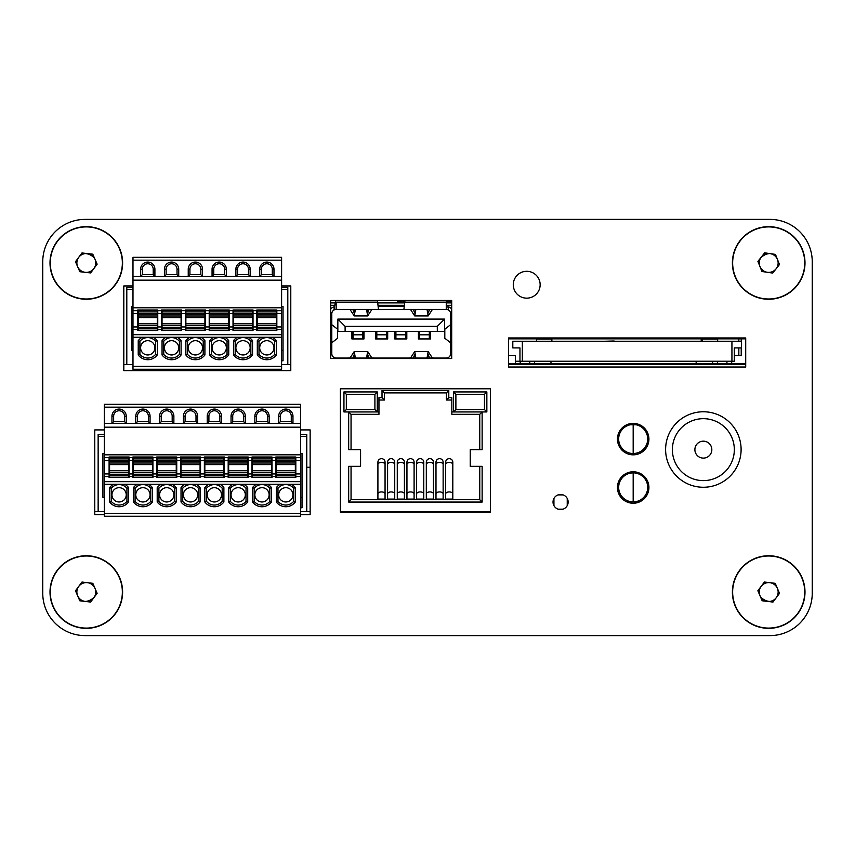<?xml version="1.0" encoding="UTF-8"?>
<svg xmlns="http://www.w3.org/2000/svg" width="855" height="855" viewBox="0 0 855 855"><rect width="100%" height="100%" fill="white"/><g stroke="black" fill="none" stroke-linecap="round" stroke-linejoin="round"><path stroke-width="1.28" d="M94.777 511.589L104.331 511.589M300.586 511.589L310.141 511.589M452.53 463.624A3.57 3.57 0 0 0 452.808 462.234A3.57 3.57 0 0 1 452.53 463.624A3.57 3.57 0 0 0 449.238 458.654A3.57 3.57 0 0 0 445.947 463.624A3.57 3.57 0 0 1 445.669 462.234A3.57 3.57 0 0 0 445.947 463.624M351.052 466.338L351.052 499.683L479.751 499.683L482.135 502.067L482.135 466.338L470.229 466.338L470.229 449.666L482.135 449.666L482.135 411.939L479.751 414.322L479.751 449.666M343.945 411.939L346.328 409.556L374.907 409.556L377.29 411.939L343.945 411.939L343.945 391.932L377.29 391.932L377.29 411.939L378.957 411.939L378.957 397.65L382.014 397.65L382.014 390.5L448.79 390.5L446.406 392.883L384.387 392.883L384.387 400.033L378.957 400.033M378.957 411.939L378.957 414.322L351.052 414.322L351.052 449.666M482.135 502.067L348.669 502.067L348.669 466.338L360.575 466.338L360.575 449.666L348.669 449.666L348.669 411.939L351.052 414.322M486.848 411.939L484.475 409.556L455.886 409.556L453.513 411.939L486.848 411.939L486.848 391.932L453.513 391.932L453.513 411.939L451.846 411.939L451.846 397.65L448.79 397.65L448.79 390.5M340.386 511.589L490.417 511.589M374.907 409.556L374.907 394.315L377.29 391.932M343.945 391.932L346.328 394.315L346.328 409.556M384.387 392.883L382.014 390.5M384.387 400.033L382.014 397.65M351.052 499.683L348.669 502.067M479.751 466.338L479.751 499.683M446.406 392.883L446.406 400.033L451.846 400.033M451.846 411.939L451.846 414.322L479.751 414.322M455.886 409.556L455.886 394.315L453.513 391.932M486.848 391.932L484.475 394.315L484.475 409.556M446.406 400.033L448.79 397.65M384.771 463.624A3.57 3.57 0 0 0 385.06 462.234A3.57 3.57 0 0 1 384.771 463.624A3.57 3.57 0 0 0 381.49 458.654A3.57 3.57 0 0 0 378.199 463.624A3.57 3.57 0 0 1 377.91 462.234A3.57 3.57 0 0 0 378.199 463.624M381.49 458.654A3.57 3.57 0 0 0 377.91 462.234A3.57 3.57 0 0 1 381.49 458.654A3.57 3.57 0 0 1 385.06 462.234A3.57 3.57 0 0 0 381.49 458.654M404.137 463.624A3.57 3.57 0 0 0 404.415 462.234A3.57 3.57 0 0 1 404.137 463.624A3.57 3.57 0 0 0 400.845 458.654A3.57 3.57 0 0 0 397.554 463.624A3.57 3.57 0 0 1 397.276 462.234A3.57 3.57 0 0 0 397.554 463.624M400.845 458.654A3.57 3.57 0 0 0 397.276 462.234A3.57 3.57 0 0 1 400.845 458.654A3.57 3.57 0 0 1 404.415 462.234A3.57 3.57 0 0 0 400.845 458.654M423.492 463.624A3.57 3.57 0 0 0 423.77 462.234A3.57 3.57 0 0 1 423.492 463.624A3.57 3.57 0 0 0 420.2 458.654A3.57 3.57 0 0 0 416.919 463.624A3.57 3.57 0 0 1 416.631 462.234A3.57 3.57 0 0 0 416.919 463.624M420.2 458.654A3.57 3.57 0 0 0 416.631 462.234A3.57 3.57 0 0 1 420.2 458.654A3.57 3.57 0 0 1 423.77 462.234A3.57 3.57 0 0 0 420.2 458.654M442.847 463.624A3.57 3.57 0 0 0 443.136 462.234A3.57 3.57 0 0 1 442.847 463.624A3.57 3.57 0 0 0 439.566 458.654A3.57 3.57 0 0 0 436.274 463.624A3.57 3.57 0 0 1 435.986 462.234A3.57 3.57 0 0 0 436.274 463.624M439.566 458.654A3.57 3.57 0 0 0 435.986 462.234A3.57 3.57 0 0 1 439.566 458.654A3.57 3.57 0 0 1 443.136 462.234A3.57 3.57 0 0 0 439.566 458.654M394.454 463.624A3.57 3.57 0 0 0 394.732 462.234A3.57 3.57 0 0 1 394.454 463.624A3.57 3.57 0 0 0 391.163 458.654A3.57 3.57 0 0 0 387.881 463.624A3.57 3.57 0 0 1 387.593 462.234A3.57 3.57 0 0 0 387.881 463.624M391.163 458.654A3.57 3.57 0 0 0 387.593 462.234A3.57 3.57 0 0 1 391.163 458.654A3.57 3.57 0 0 1 394.732 462.234A3.57 3.57 0 0 0 391.163 458.654M413.809 463.624A3.57 3.57 0 0 0 414.098 462.234A3.57 3.57 0 0 1 413.809 463.624A3.57 3.57 0 0 0 410.528 458.654A3.57 3.57 0 0 0 407.237 463.624A3.57 3.57 0 0 1 406.948 462.234A3.57 3.57 0 0 0 407.237 463.624M410.528 458.654A3.57 3.57 0 0 0 406.948 462.234A3.57 3.57 0 0 1 410.528 458.654A3.57 3.57 0 0 1 414.098 462.234A3.57 3.57 0 0 0 410.528 458.654M433.175 463.624A3.57 3.57 0 0 0 433.453 462.234A3.57 3.57 0 0 1 433.175 463.624A3.57 3.57 0 0 0 429.883 458.654A3.57 3.57 0 0 0 426.592 463.624A3.57 3.57 0 0 1 426.314 462.234A3.57 3.57 0 0 0 426.592 463.624M429.883 458.654A3.57 3.57 0 0 0 426.314 462.234A3.57 3.57 0 0 1 429.883 458.654A3.57 3.57 0 0 1 433.453 462.234A3.57 3.57 0 0 0 429.883 458.654M449.238 458.654A3.57 3.57 0 0 0 445.669 462.234A3.57 3.57 0 0 1 449.238 458.654A3.57 3.57 0 0 1 452.808 462.234A3.57 3.57 0 0 0 449.238 458.654M694.891 449.645A8.465 8.465 0 0 1 703.355 441.169A8.465 8.465 0 0 1 711.83 449.645A8.465 8.465 0 0 1 703.355 458.109A8.465 8.465 0 0 1 694.891 449.645M672.383 449.645A30.972 30.972 0 0 0 703.355 480.617A30.972 30.972 0 0 0 734.327 449.645A30.972 30.972 0 0 0 703.355 418.672A30.972 30.972 0 0 0 672.383 449.645M553.933 498.444L553.933 505.626M558.091 509.174L563.082 509.174M567.239 498.444L567.239 505.626M558.091 494.895L563.082 494.895M104.331 434.426L98.143 434.426L98.143 511.589M300.586 434.426L306.774 434.426L306.774 511.589M300.586 507.774L302.018 507.774L302.018 453.471L300.586 453.471M104.331 453.471L102.899 453.471L102.899 497.3L104.331 497.3M98.143 436.328L104.331 436.328M300.586 436.328L306.774 436.328M302.018 497.3L300.586 497.3M618.667 433.068L618.667 438.989A14.514 14.514 0 0 0 633.181 453.513A14.514 14.514 0 0 0 647.705 438.989A14.514 14.514 0 0 0 633.181 424.475A14.514 14.514 0 0 0 618.667 438.989L618.667 445.166M630.99 473.039L633.181 472.868A14.514 14.514 0 0 0 618.667 487.393A14.514 14.514 0 0 0 633.181 501.906L630.99 501.746M630.349 424.753L636.013 424.753M647.705 487.361L647.705 487.414A14.514 14.514 0 0 0 633.181 472.868L627.431 472.868L638.931 472.868L633.181 472.868L633.181 501.906L639.519 501.906M618.667 481.461L618.667 490.407L618.667 481.461M618.667 493.559L618.667 490.407M647.705 445.166L647.705 433.068M633.181 453.513L633.181 424.475L638.931 424.475L633.149 424.475M633.181 424.475L627.431 424.475M618.667 484.967L617.663 484.967M647.705 493.559L647.705 481.461M626.854 501.906L633.181 501.906A14.514 14.514 0 0 0 647.705 487.393M306.774 467.29L310.141 467.29M745.71 364.583L508.565 364.583M290.786 364.583L287.804 364.583L287.804 287.419L281.605 287.419M132.985 287.419L126.797 287.419L126.797 364.583L123.815 364.583M377.429 300.458L378.498 309.414L336.154 309.414L336.154 302.157A11.617 11.617 0 0 0 335.416 302.178L333.845 310.076A4.361 4.361 0 0 0 331.793 313.764L331.793 316.788L330.703 316.949L331.793 316.788L331.793 353.692A4.361 4.361 0 0 0 336.154 358.053L446.257 358.053A4.361 4.361 0 0 0 448.565 357.39L448.469 357.882M351.886 331.43L351.886 338.933L363.984 338.933L363.984 331.43M418.426 331.43L418.426 338.933L430.525 338.933L430.525 331.43M394.711 331.43L394.711 338.933L406.809 338.933L406.809 331.43M375.591 331.43L375.591 338.933L387.689 338.933L387.689 331.43M403.902 309.414L404.778 302.157L404.255 306.507L378.145 306.507L378.498 309.414L446.257 309.414A4.361 4.361 0 0 1 448.565 310.076L447.892 306.699A7.257 7.257 0 0 1 451.697 308.965M446.641 300.458L446.983 302.178A11.617 11.617 0 0 0 446.257 302.157L446.257 309.414A4.361 4.361 0 0 1 450.606 313.764L450.606 353.692A4.361 4.361 0 0 1 448.565 357.39L448.33 358.534M446.983 302.178A11.617 11.617 0 0 0 446.257 302.157L404.778 302.157L404.981 300.458M451.697 305.299L447.614 305.299M404.404 305.299L378.006 305.299M334.797 305.299L330.703 305.299M330.703 302.884L335.278 302.884M377.718 302.884L404.693 302.884M447.122 302.884L451.697 302.884M330.703 308.965A7.257 7.257 0 0 1 334.519 306.699M451.697 358.534L451.697 300.458L330.703 300.458L330.703 358.534A7.257 7.257 0 0 0 330.746 358.534L451.697 358.534A7.257 7.257 0 0 1 451.664 358.534M427.03 309.414L428.173 315.944L432.416 309.414M433.41 309.414L434.703 309.414M408.198 309.414L409.492 309.414M410.486 309.414L414.728 315.944L415.872 309.414M413.328 309.414L414.728 313.048L415.487 309.414M427.415 309.414L428.173 313.048L429.573 309.414M374.212 309.414L372.908 309.414M371.925 309.414L367.671 315.944L366.538 309.414M355.37 309.414L354.237 315.944L349.984 309.414M349 309.414L347.707 309.414M369.071 309.414L367.671 313.048L366.923 309.414M354.985 309.414L354.237 313.048L352.837 309.414M408.198 358.053L409.492 358.053M410.486 358.053L414.728 351.523L415.872 358.053M427.03 358.053L428.173 351.523L432.416 358.053M433.41 358.053L434.703 358.053M413.328 358.053L414.728 354.419L415.487 358.053M427.415 358.053L428.173 354.419L429.573 358.053M355.37 358.053L354.237 351.523L349.984 358.053M348.99 358.053L347.707 358.053M374.212 358.053L372.919 358.053M371.925 358.053L367.671 351.523L366.538 358.053M369.071 358.053L367.671 354.419L366.923 358.053M354.985 358.053L354.237 354.419L352.826 358.053M331.793 342.77L337.607 338.249L337.607 329.218L331.793 324.697M450.606 342.77L444.803 338.238L444.803 329.218L450.606 324.697M444.557 331.43L337.843 331.43L337.843 319.097L444.557 319.097L444.557 331.43M437.3 331.43L437.3 326.354L345.11 326.354L345.11 331.43M337.843 319.097L345.11 326.354M437.3 326.354L444.557 319.097M353.094 331.43L353.094 338.933M362.766 331.43L362.766 338.933M376.809 331.43L376.809 338.933M386.481 331.43L386.481 338.933M395.918 331.43L395.918 338.933M405.601 331.43L405.601 338.933M419.634 331.43L419.634 338.933M429.317 331.43L429.317 338.933M450.606 350.678L451.697 350.518L450.606 350.678M451.697 316.949L450.606 316.788M330.703 350.518L331.793 350.678M336.154 309.414A4.361 4.361 0 0 0 333.845 310.076A4.361 4.361 0 0 1 336.154 309.414M335.416 302.178L335.769 300.458M378.145 306.507L377.632 302.157L336.154 302.157M446.887 301.708L451.312 301.708L451.312 302.884M403.688 302.884L403.688 301.708L404.832 301.708M397.415 302.884L397.415 301.708L402.181 301.708L402.181 302.884M126.797 364.583L132.985 364.583M281.605 364.583L287.804 364.583M281.605 360.778L283.037 360.778L283.037 306.475L281.605 306.475M132.985 306.475L131.563 306.475L131.563 350.293L132.985 350.293M126.797 289.321L132.985 289.321M281.605 289.321L287.804 289.321M283.037 350.293L281.605 350.293M138.232 313.09L138.232 311.135L157.277 311.135L138.232 311.135L157.277 311.135L157.277 313.09L138.232 313.09L138.232 330.19L157.277 330.19L138.232 330.19L157.277 330.19L157.277 328.331L138.232 328.331M157.277 313.09L157.277 316.008L138.232 316.008M157.277 316.008L157.277 325.392L138.232 325.392M157.277 325.392L157.277 328.331M162.044 313.09L162.044 311.135L181.1 311.135L162.044 311.135L181.1 311.135L181.1 313.09L162.044 313.09L162.044 330.19L181.1 330.19L162.044 330.19L181.1 330.19L181.1 328.331L162.044 328.331M181.1 313.09L181.1 316.008L162.044 316.008M181.1 316.008L181.1 325.392L162.044 325.392M181.1 325.392L181.1 328.331M185.866 313.09L185.866 311.135L204.911 311.135L185.866 311.135L204.911 311.135L204.911 313.09L185.866 313.09L185.866 330.19L204.911 330.19L185.866 330.19L204.911 330.19L204.911 328.331L185.866 328.331M204.911 313.09L204.911 316.008L185.866 316.008M204.911 316.008L204.911 325.392L185.866 325.392M204.911 325.392L204.911 328.331M209.678 313.09L209.678 311.135L228.734 311.135L209.678 311.135L228.734 311.135L228.734 313.09L209.678 313.09L209.678 330.19L228.734 330.19L209.678 330.19L228.734 330.19L228.734 328.331L209.678 328.331M228.734 313.09L228.734 316.008L209.678 316.008M228.734 316.008L228.734 325.392L209.678 325.392M228.734 325.392L228.734 328.331M233.501 313.09L233.501 311.135L252.546 311.135L233.501 311.135L252.546 311.135L252.546 313.09L233.501 313.09L233.501 330.19L252.546 330.19L233.501 330.19L252.546 330.19L252.546 328.331L233.501 328.331M252.546 313.09L252.546 316.008L233.501 316.008M252.546 316.008L252.546 325.392L233.501 325.392M252.546 325.392L252.546 328.331M257.312 313.09L257.312 311.135L276.368 311.135L257.312 311.135L276.368 311.135L276.368 313.09L257.312 313.09L257.312 330.19L276.368 330.19L257.312 330.19L276.368 330.19L276.368 328.331L257.312 328.331M276.368 313.09L276.368 316.008L257.312 316.008M276.368 316.008L276.368 325.392L257.312 325.392M276.368 325.392L276.368 328.331M273.985 347.814A7.15 7.15 0 0 1 266.835 354.964A7.15 7.15 0 0 1 259.696 347.814A7.15 7.15 0 0 1 266.835 340.675A7.15 7.15 0 0 1 273.985 347.814M250.173 347.814A7.15 7.15 0 0 1 243.023 354.964A7.15 7.15 0 0 1 235.873 347.814A7.15 7.15 0 0 1 243.023 340.675A7.15 7.15 0 0 1 250.173 347.814M226.351 347.814A7.15 7.15 0 0 1 219.201 354.964A7.15 7.15 0 0 1 212.061 347.814A7.15 7.15 0 0 1 219.201 340.675A7.15 7.15 0 0 1 226.351 347.814M202.539 347.814A7.15 7.15 0 0 1 195.389 354.964A7.15 7.15 0 0 1 188.239 347.814A7.15 7.15 0 0 1 195.389 340.675A7.15 7.15 0 0 1 202.539 347.814M178.716 347.814A7.15 7.15 0 0 1 171.566 354.964A7.15 7.15 0 0 1 164.427 347.814A7.15 7.15 0 0 1 171.566 340.675A7.15 7.15 0 0 1 178.716 347.814M154.905 347.814A7.15 7.15 0 0 1 147.755 354.964A7.15 7.15 0 0 1 140.605 347.814A7.15 7.15 0 0 1 147.755 340.675A7.15 7.15 0 0 1 154.905 347.814M272.339 337.255L261.341 337.255A11.906 11.906 0 0 0 257.312 340.675L257.312 354.964A11.906 11.906 0 0 0 276.368 354.964L276.368 340.675A11.906 11.906 0 0 0 272.339 337.255L281.605 337.255L281.605 369.253L132.985 369.253L132.985 310.664L137.751 310.664L137.751 330.479L157.758 330.479L157.758 310.664L161.574 310.664L161.574 330.479L181.57 330.479L181.57 310.664L185.385 310.664L185.385 330.479L205.392 330.479L205.392 310.664L209.208 310.664L209.208 330.479L229.204 330.479L229.204 310.664L233.02 310.664L233.02 330.479L253.027 330.479L253.027 310.664L256.831 310.664L256.831 330.479L276.838 330.479L276.838 310.664L281.605 310.664L281.605 257.312L132.985 257.312L132.985 307.8L281.605 307.8M132.985 310.664L132.985 307.8M281.605 310.664L281.605 337.255M248.516 337.255L237.53 337.255A11.906 11.906 0 0 0 233.501 340.675L233.501 354.964A11.906 11.906 0 0 0 252.546 354.964L252.546 340.675A11.906 11.906 0 0 0 248.516 337.255L261.341 337.255M224.705 337.255L213.707 337.255A11.906 11.906 0 0 0 209.678 340.675L209.678 354.964A11.906 11.906 0 0 0 228.734 354.964L228.734 340.675A11.906 11.906 0 0 0 224.705 337.255L237.53 337.255M200.882 337.255L189.896 337.255A11.906 11.906 0 0 0 185.866 340.675L185.866 354.964A11.906 11.906 0 0 0 204.911 354.964L204.911 340.675A11.906 11.906 0 0 0 200.882 337.255L213.707 337.255M177.071 337.255L166.073 337.255A11.906 11.906 0 0 0 162.044 340.675L162.044 354.964A11.906 11.906 0 0 0 181.1 354.964L181.1 340.675A11.906 11.906 0 0 0 177.071 337.255L189.896 337.255M153.248 337.255L142.261 337.255A11.906 11.906 0 0 0 138.232 340.675L138.232 354.964A11.906 11.906 0 0 0 157.277 354.964L157.277 340.675A11.906 11.906 0 0 0 153.248 337.255L166.073 337.255M259.696 269.218L259.696 276.368L273.985 276.368L273.985 269.218A7.15 7.15 0 0 0 266.835 262.079A7.15 7.15 0 0 0 259.696 269.218L261.384 269.218A5.461 5.461 0 0 1 266.835 263.768A5.461 5.461 0 0 1 272.296 269.218L272.296 274.679L273.985 276.368L281.605 276.368M132.985 276.368L154.905 276.368L154.905 269.218A7.15 7.15 0 0 0 147.755 262.079A7.15 7.15 0 0 0 140.605 269.218L140.605 276.368L142.293 274.679L142.293 269.218A5.461 5.461 0 0 1 147.755 263.768A5.461 5.461 0 0 1 153.216 269.218L153.216 274.679L154.905 276.368L178.716 276.368L178.716 269.218A7.15 7.15 0 0 0 171.566 262.079A7.15 7.15 0 0 0 164.427 269.218L164.427 276.368L166.116 274.679L166.116 269.218A5.461 5.461 0 0 1 171.566 263.768A5.461 5.461 0 0 1 177.028 269.218L177.028 274.679L178.716 276.368L202.539 276.368L202.539 269.218A7.15 7.15 0 0 0 195.389 262.079A7.15 7.15 0 0 0 188.239 269.218L188.239 276.368L189.928 274.679L189.928 269.218A5.461 5.461 0 0 1 195.389 263.768A5.461 5.461 0 0 1 200.85 269.218L200.85 274.679L202.539 276.368L226.351 276.368L226.351 269.218A7.15 7.15 0 0 0 219.201 262.079A7.15 7.15 0 0 0 212.061 269.218L212.061 276.368L213.75 274.679L213.75 269.218A5.461 5.461 0 0 1 219.201 263.768A5.461 5.461 0 0 1 224.662 269.218L224.662 274.679L226.351 276.368L250.173 276.368L250.173 269.218A7.15 7.15 0 0 0 243.023 262.079A7.15 7.15 0 0 0 235.873 269.218L235.873 276.368L237.562 274.679L237.562 269.218A5.461 5.461 0 0 1 243.023 263.768A5.461 5.461 0 0 1 248.484 269.218L248.484 274.679L250.173 276.368L259.696 276.368L261.384 274.679L261.384 269.218M132.985 280.173L281.605 280.173M233.02 310.664L233.02 309.991L253.027 309.991L253.027 310.664M209.208 310.664L209.208 309.991L229.204 309.991L229.204 310.664M185.385 310.664L185.385 309.991L205.392 309.991L205.392 310.664M161.574 310.664L161.574 309.991L181.57 309.991L181.57 310.664M137.751 310.664L137.751 309.991L157.758 309.991L157.758 310.664M256.831 310.664L256.831 309.991L276.838 309.991L276.838 310.664M155.589 354.376A10.217 10.217 0 0 1 139.91 354.376L139.91 341.263A10.217 10.217 0 0 1 155.589 341.263L155.589 354.376L157.277 354.964M139.91 354.376L138.232 354.964M139.91 341.263L138.232 340.675M155.589 341.263L157.277 340.675M153.216 274.679L142.293 274.679M179.411 354.376A10.217 10.217 0 0 1 163.732 354.376L163.732 341.263A10.217 10.217 0 0 1 179.411 341.263L179.411 354.376L181.1 354.964M163.732 354.376L162.044 354.964M163.732 341.263L162.044 340.675M179.411 341.263L181.1 340.675M177.028 274.679L166.116 274.679M203.223 354.376A10.217 10.217 0 0 1 187.544 354.376L187.544 341.263A10.217 10.217 0 0 1 203.223 341.263L203.223 354.376L204.911 354.964M187.544 354.376L185.866 354.964M187.544 341.263L185.866 340.675M203.223 341.263L204.911 340.675M200.85 274.679L189.928 274.679M227.045 354.376A10.217 10.217 0 0 1 211.367 354.376L211.367 341.263A10.217 10.217 0 0 1 227.045 341.263L227.045 354.376L228.734 354.964M211.367 354.376L209.678 354.964M211.367 341.263L209.678 340.675M227.045 341.263L228.734 340.675M224.662 274.679L213.75 274.679M250.857 354.376A10.217 10.217 0 0 1 235.178 354.376L235.178 341.263A10.217 10.217 0 0 1 250.857 341.263L250.857 354.376L252.546 354.964M235.178 354.376L233.501 354.964M235.178 341.263L233.501 340.675M250.857 341.263L252.546 340.675M248.484 274.679L237.562 274.679M274.679 354.376A10.217 10.217 0 0 1 259.001 354.376L259.001 341.263A10.217 10.217 0 0 1 274.679 341.263L274.679 354.376L276.368 354.964M259.001 354.376L257.312 354.964M259.001 341.263L257.312 340.675M274.679 341.263L276.368 340.675M272.296 274.679L261.384 274.679M508.565 338.858L745.71 338.858L741.221 338.858L741.221 341.241M702.393 338.858L702.393 341.241M717.644 338.858L717.644 341.241M536.63 338.858L536.63 341.241M551.87 338.858L551.87 341.241M714.545 363.632L714.545 364.583M710.729 363.632L710.729 364.583M690.722 363.632L690.722 364.583M686.918 363.632L686.918 364.583M666.911 363.632L666.911 364.583M663.095 363.632L663.095 364.583M651.189 364.583L651.189 363.632M647.374 363.632L647.374 364.583M635.468 363.632L635.468 364.583M631.663 363.632L631.663 364.583M619.277 363.632L619.277 364.583M615.461 363.632L615.461 364.583M528.529 363.632L528.529 364.583M532.344 363.632L532.344 364.583M544.731 363.632L544.731 364.583M548.536 363.632L548.536 364.583M567.827 363.632L567.827 364.583M571.642 363.632L571.642 364.583M591.649 363.632L591.649 364.583M595.454 363.632L595.454 364.583M508.565 363.632L515.437 363.632L515.437 355.53L508.565 355.53M515.437 363.632L534.482 363.632L534.482 361.248L534.482 363.632L745.71 363.632M515.437 361.248L519.958 361.248L519.958 347.91L512.808 347.91L512.808 341.241L522.341 341.241L522.341 361.248L519.958 361.248L519.958 347.91M712.643 361.248L712.643 363.632M731.688 361.248L731.688 363.632M741.221 347.91L741.221 355.53L734.306 355.53M738.838 338.858L738.838 341.241M738.838 347.91L738.838 355.53M701.207 341.241L701.207 338.858M731.933 341.241L741.456 341.241L741.456 347.91L734.306 347.91L734.306 361.248L731.933 361.248L731.933 341.241L522.341 341.241M731.933 361.248L522.341 361.248M622.761 341.241L614.125 341.241M614.125 341.006L604.923 341.241M653.786 341.241L628.97 341.241M109.568 460.086L109.568 458.141L128.624 458.141L109.568 458.141L128.624 458.141L128.624 460.086L109.568 460.086L109.568 477.197L128.624 477.197L109.568 477.197L128.624 477.197L128.624 475.337L109.568 475.337M128.624 460.086L128.624 463.015L109.568 463.015M128.624 463.015L128.624 472.398L109.568 472.398M128.624 472.398L128.624 475.337M133.391 460.086L133.391 458.141L152.446 458.141L133.391 458.141L152.446 458.141L152.446 460.086L133.391 460.086L133.391 477.197L152.446 477.197L133.391 477.197L152.446 477.197L152.446 475.337L133.391 475.337M152.446 460.086L152.446 463.015L133.391 463.015M152.446 463.015L152.446 472.398L133.391 472.398M152.446 472.398L152.446 475.337M157.202 460.086L157.202 458.141L176.258 458.141L157.202 458.141L176.258 458.141L176.258 460.086L157.202 460.086L157.202 477.197L176.258 477.197L157.202 477.197L176.258 477.197L176.258 475.337L157.202 475.337M176.258 460.086L176.258 463.015L157.202 463.015M176.258 463.015L176.258 472.398L157.202 472.398M176.258 472.398L176.258 475.337M181.025 460.086L181.025 458.141L200.081 458.141L181.025 458.141L200.081 458.141L200.081 460.086L181.025 460.086L181.025 477.197L200.081 477.197L181.025 477.197L200.081 477.197L200.081 475.337L181.025 475.337M200.081 460.086L200.081 463.015L181.025 463.015M200.081 463.015L200.081 472.398L181.025 472.398M200.081 472.398L200.081 475.337M204.837 460.086L204.837 458.141L223.892 458.141L204.837 458.141L223.892 458.141L223.892 460.086L204.837 460.086L204.837 477.197L223.892 477.197L204.837 477.197L223.892 477.197L223.892 475.337L204.837 475.337M223.892 460.086L223.892 463.015L204.837 463.015M223.892 463.015L223.892 472.398L204.837 472.398M223.892 472.398L223.892 475.337M228.659 460.086L228.659 458.141L247.715 458.141L228.659 458.141L247.715 458.141L247.715 460.086L228.659 460.086L228.659 477.197L247.715 477.197L228.659 477.197L247.715 477.197L247.715 475.337L228.659 475.337M247.715 460.086L247.715 463.015L228.659 463.015M247.715 463.015L247.715 472.398L228.659 472.398M247.715 472.398L247.715 475.337M252.471 460.086L252.471 458.141L271.527 458.141L252.471 458.141L271.527 458.141L271.527 460.086L252.471 460.086L252.471 477.197L271.527 477.197L252.471 477.197L271.527 477.197L271.527 475.337L252.471 475.337M271.527 460.086L271.527 463.015L252.471 463.015M271.527 463.015L271.527 472.398L252.471 472.398M271.527 472.398L271.527 475.337M276.293 460.086L276.293 458.141L295.349 458.141L276.293 458.141L295.349 458.141L295.349 460.086L276.293 460.086L276.293 477.197L295.349 477.197L276.293 477.197L295.349 477.197L295.349 475.337L276.293 475.337M295.349 460.086L295.349 463.015L276.293 463.015M295.349 463.015L295.349 472.398L276.293 472.398M295.349 472.398L295.349 475.337M292.966 494.821A7.15 7.15 0 0 1 285.816 501.971A7.15 7.15 0 0 1 278.677 494.821A7.15 7.15 0 0 1 285.816 487.681A7.15 7.15 0 0 1 292.966 494.821M269.143 494.821A7.15 7.15 0 0 1 262.004 501.971A7.15 7.15 0 0 1 254.854 494.821A7.15 7.15 0 0 1 262.004 487.681A7.15 7.15 0 0 1 269.143 494.821M245.332 494.821A7.15 7.15 0 0 1 238.182 501.971A7.15 7.15 0 0 1 231.042 494.821A7.15 7.15 0 0 1 238.182 487.681A7.15 7.15 0 0 1 245.332 494.821M221.509 494.821A7.15 7.15 0 0 1 214.37 501.971A7.15 7.15 0 0 1 207.22 494.821A7.15 7.15 0 0 1 214.37 487.681A7.15 7.15 0 0 1 221.509 494.821M197.697 494.821A7.15 7.15 0 0 1 190.547 501.971A7.15 7.15 0 0 1 183.408 494.821A7.15 7.15 0 0 1 190.547 487.681A7.15 7.15 0 0 1 197.697 494.821M173.875 494.821A7.15 7.15 0 0 1 166.736 501.971A7.15 7.15 0 0 1 159.586 494.821A7.15 7.15 0 0 1 166.736 487.681A7.15 7.15 0 0 1 173.875 494.821M150.063 494.821A7.15 7.15 0 0 1 142.913 501.971A7.15 7.15 0 0 1 135.774 494.821A7.15 7.15 0 0 1 142.913 487.681A7.15 7.15 0 0 1 150.063 494.821M126.241 494.821A7.15 7.15 0 0 1 119.102 501.971A7.15 7.15 0 0 1 111.952 494.821A7.15 7.15 0 0 1 119.102 487.681A7.15 7.15 0 0 1 126.241 494.821M104.331 513.395L104.331 404.319L300.586 404.319L300.586 516.26L104.331 516.26L104.331 513.395L300.586 513.395M104.331 457.671L109.098 457.671L109.098 477.475L129.105 477.475L129.105 457.671L132.91 457.671L132.91 477.475L152.917 477.475L152.917 457.671L156.732 457.671L156.732 477.475L176.739 477.475L176.739 457.671L180.544 457.671L180.544 477.475L200.551 477.475L200.551 457.671L204.366 457.671L204.366 477.475L224.373 477.475L224.373 457.671L228.178 457.671L228.178 477.475L248.185 477.475L248.185 457.671L252.001 457.671L252.001 477.475L272.008 477.475L272.008 457.671L275.812 457.671L275.812 477.475L295.819 477.475L295.819 457.671L300.586 457.671M291.309 484.261L280.322 484.261A11.906 11.906 0 0 0 276.293 487.681L276.293 501.971A11.906 11.906 0 0 0 295.349 501.971L295.349 487.681A11.906 11.906 0 0 0 291.309 484.261L300.586 484.261M267.497 484.261L256.5 484.261A11.906 11.906 0 0 0 252.471 487.681L252.471 501.971A11.906 11.906 0 0 0 271.527 501.971L271.527 487.681A11.906 11.906 0 0 0 267.497 484.261L280.322 484.261M243.675 484.261L232.688 484.261A11.906 11.906 0 0 0 228.659 487.681L228.659 501.971A11.906 11.906 0 0 0 247.715 501.971L247.715 487.681A11.906 11.906 0 0 0 243.675 484.261L256.5 484.261M219.863 484.261L208.866 484.261A11.906 11.906 0 0 0 204.837 487.681L204.837 501.971A11.906 11.906 0 0 0 223.892 501.971L223.892 487.681A11.906 11.906 0 0 0 219.863 484.261L232.688 484.261M196.041 484.261L185.054 484.261A11.906 11.906 0 0 0 181.025 487.681L181.025 501.971A11.906 11.906 0 0 0 200.081 501.971L200.081 487.681A11.906 11.906 0 0 0 196.041 484.261L208.866 484.261M172.229 484.261L161.232 484.261A11.906 11.906 0 0 0 157.202 487.681L157.202 501.971A11.906 11.906 0 0 0 176.258 501.971L176.258 487.681A11.906 11.906 0 0 0 172.229 484.261L185.054 484.261M148.407 484.261L137.42 484.261A11.906 11.906 0 0 0 133.391 487.681L133.391 501.971A11.906 11.906 0 0 0 152.446 501.971L152.446 487.681A11.906 11.906 0 0 0 148.407 484.261L161.232 484.261M124.595 484.261L113.597 484.261A11.906 11.906 0 0 0 109.568 487.681L109.568 501.971A11.906 11.906 0 0 0 128.624 501.971L128.624 487.681A11.906 11.906 0 0 0 124.595 484.261L137.42 484.261M278.677 416.225L278.677 423.375L292.966 423.375L292.966 416.225A7.15 7.15 0 0 0 285.816 409.075A7.15 7.15 0 0 0 278.677 416.225L280.355 416.225A5.461 5.461 0 0 1 285.816 410.763A5.461 5.461 0 0 1 291.277 416.225L291.277 421.686L292.966 423.375L300.586 423.375M104.331 423.375L126.241 423.375L126.241 416.225A7.15 7.15 0 0 0 119.102 409.075A7.15 7.15 0 0 0 111.952 416.225L111.952 423.375L113.64 421.686L113.64 416.225A5.461 5.461 0 0 1 119.102 410.763A5.461 5.461 0 0 1 124.552 416.225L124.552 421.686L126.241 423.375L150.063 423.375L150.063 416.225A7.15 7.15 0 0 0 142.913 409.075A7.15 7.15 0 0 0 135.774 416.225L135.774 423.375L137.463 421.686L137.463 416.225A5.461 5.461 0 0 1 142.913 410.763A5.461 5.461 0 0 1 148.375 416.225L148.375 421.686L150.063 423.375L173.875 423.375L173.875 416.225A7.15 7.15 0 0 0 166.736 409.075A7.15 7.15 0 0 0 159.586 416.225L159.586 423.375L161.274 421.686L161.274 416.225A5.461 5.461 0 0 1 166.736 410.763A5.461 5.461 0 0 1 172.186 416.225L172.186 421.686L173.875 423.375L197.697 423.375L197.697 416.225A7.15 7.15 0 0 0 190.547 409.075A7.15 7.15 0 0 0 183.408 416.225L183.408 423.375L185.097 421.686L185.097 416.225A5.461 5.461 0 0 1 190.547 410.763A5.461 5.461 0 0 1 196.009 416.225L196.009 421.686L197.697 423.375L221.509 423.375L221.509 416.225A7.15 7.15 0 0 0 214.37 409.075A7.15 7.15 0 0 0 207.22 416.225L207.22 423.375L208.909 421.686L208.909 416.225A5.461 5.461 0 0 1 214.37 410.763A5.461 5.461 0 0 1 219.821 416.225L219.821 421.686L221.509 423.375L245.332 423.375L245.332 416.225A7.15 7.15 0 0 0 238.182 409.075A7.15 7.15 0 0 0 231.042 416.225L231.042 423.375L232.72 421.686L232.72 416.225A5.461 5.461 0 0 1 238.182 410.763A5.461 5.461 0 0 1 243.643 416.225L243.643 421.686L245.332 423.375L269.143 423.375L269.143 416.225A7.15 7.15 0 0 0 262.004 409.075A7.15 7.15 0 0 0 254.854 416.225L254.854 423.375L256.543 421.686L256.543 416.225A5.461 5.461 0 0 1 262.004 410.763A5.461 5.461 0 0 1 267.455 416.225L267.455 421.686L269.143 423.375L278.677 423.375L280.355 421.686L280.355 416.225M104.331 427.179L300.586 427.179M252.001 457.671L252.001 456.998L272.008 456.998L272.008 457.671M228.178 457.671L228.178 456.998L248.185 456.998L248.185 457.671M204.366 457.671L204.366 456.998L224.373 456.998L224.373 457.671M180.544 457.671L180.544 456.998L200.551 456.998L200.551 457.671M156.732 457.671L156.732 456.998L176.739 456.998L176.739 457.671M132.91 457.671L132.91 456.998L152.917 456.998L152.917 457.671M109.098 457.671L109.098 456.998L129.105 456.998L129.105 457.671M275.812 457.671L275.812 456.998L295.819 456.998L295.819 457.671M126.935 501.383A10.217 10.217 0 0 1 111.257 501.383L111.257 488.258A10.217 10.217 0 0 1 126.935 488.258L126.935 501.383L128.624 501.971M111.257 501.383L109.568 501.971M111.257 488.258L109.568 487.681M126.935 488.258L128.624 487.681M124.552 421.686L113.64 421.686M150.758 501.383A10.217 10.217 0 0 1 135.079 501.383L135.079 488.258A10.217 10.217 0 0 1 150.758 488.258L150.758 501.383L152.446 501.971M135.079 501.383L133.391 501.971M135.079 488.258L133.391 487.681M150.758 488.258L152.446 487.681M148.375 421.686L137.463 421.686M174.57 501.383A10.217 10.217 0 0 1 158.891 501.383L158.891 488.258A10.217 10.217 0 0 1 174.57 488.258L174.57 501.383L176.258 501.971M158.891 501.383L157.202 501.971M158.891 488.258L157.202 487.681M174.57 488.258L176.258 487.681M172.186 421.686L161.274 421.686M198.392 501.383A10.217 10.217 0 0 1 182.714 501.383L182.714 488.258A10.217 10.217 0 0 1 198.392 488.258L198.392 501.383L200.081 501.971M182.714 501.383L181.025 501.971M182.714 488.258L181.025 487.681M198.392 488.258L200.081 487.681M196.009 421.686L185.097 421.686M222.204 501.383A10.217 10.217 0 0 1 206.525 501.383L206.525 488.258A10.217 10.217 0 0 1 222.204 488.258L222.204 501.383L223.892 501.971M206.525 501.383L204.837 501.971M206.525 488.258L204.837 487.681M222.204 488.258L223.892 487.681M219.821 421.686L208.909 421.686M246.026 501.383A10.217 10.217 0 0 1 230.348 501.383L230.348 488.258A10.217 10.217 0 0 1 246.026 488.258L246.026 501.383L247.715 501.971M230.348 501.383L228.659 501.971M230.348 488.258L228.659 487.681M246.026 488.258L247.715 487.681M243.643 421.686L232.72 421.686M269.838 501.383A10.217 10.217 0 0 1 254.159 501.383L254.159 488.258A10.217 10.217 0 0 1 269.838 488.258L269.838 501.383L271.527 501.971M254.159 501.383L252.471 501.971M254.159 488.258L252.471 487.681M269.838 488.258L271.527 487.681M267.455 421.686L256.543 421.686M293.66 501.383A10.217 10.217 0 0 1 277.982 501.383L277.982 488.258A10.217 10.217 0 0 1 293.66 488.258L293.66 501.383L295.349 501.971M277.982 501.383L276.293 501.971M277.982 488.258L276.293 487.681M293.66 488.258L295.349 487.681M291.277 421.686L280.355 421.686M769.586 253.561A13.071 13.071 0 0 0 760.394 258.456M769.586 601.439A13.071 13.071 0 0 1 760.394 596.544M812.25 593.252L812.25 261.748L812.25 593.252A42.344 42.344 0 0 1 769.906 635.607L85.094 635.607L769.906 635.607M42.75 261.748L42.75 593.252L42.75 261.748A42.344 42.344 0 0 1 85.094 219.393L769.906 219.393A42.344 42.344 0 0 1 812.25 261.748M513.278 284.736A13.434 13.434 0 0 0 526.712 298.16A13.434 13.434 0 0 0 540.146 284.736A13.434 13.434 0 0 0 526.712 271.302A13.434 13.434 0 0 0 513.278 284.736M665.607 449.516A37.748 37.748 0 0 0 703.355 487.265A37.748 37.748 0 0 0 741.103 449.516A37.748 37.748 0 0 0 703.355 411.768A37.748 37.748 0 0 0 665.607 449.516M617.46 439.117A15.732 15.732 0 0 0 633.181 454.839A15.732 15.732 0 0 0 648.913 439.117A15.732 15.732 0 0 0 633.181 423.385A15.732 15.732 0 0 0 617.46 439.117M617.46 487.51A15.732 15.732 0 0 0 633.181 503.242A15.732 15.732 0 0 0 648.913 487.51A15.732 15.732 0 0 0 633.181 471.778A15.732 15.732 0 0 0 617.46 487.51M553.025 502.035A7.567 7.567 0 0 0 560.591 509.591A7.567 7.567 0 0 0 568.148 502.035A7.567 7.567 0 0 0 560.591 494.468A7.567 7.567 0 0 0 553.025 502.035M50.007 262.955A36.295 36.295 0 0 0 86.302 299.25A36.295 36.295 0 0 0 122.607 262.955A36.295 36.295 0 0 0 86.302 226.661A36.295 36.295 0 0 0 50.007 262.955M732.393 262.955A36.295 36.295 0 0 0 768.698 299.25A36.295 36.295 0 0 0 804.993 262.955A36.295 36.295 0 0 0 768.698 226.661A36.295 36.295 0 0 0 732.393 262.955M732.393 592.045A36.295 36.295 0 0 0 768.698 628.34A36.295 36.295 0 0 0 804.993 592.045A36.295 36.295 0 0 0 768.698 555.75A36.295 36.295 0 0 0 732.393 592.045M50.007 592.045A36.295 36.295 0 0 0 86.302 628.34A36.295 36.295 0 0 0 122.607 592.045A36.295 36.295 0 0 0 86.302 555.75A36.295 36.295 0 0 0 50.007 592.045M508.565 367.009L745.71 367.009L745.71 337.971L508.565 337.971L508.565 367.009M340.386 512.198L490.417 512.198L490.417 388.779L340.386 388.779L340.386 512.198M104.331 429.915L94.777 429.915L94.777 514.614L104.331 514.614M300.586 514.614L310.141 514.614L310.141 429.915L300.586 429.915M132.985 285.944L123.815 285.944L123.815 370.632L290.786 370.632L290.786 285.944L281.605 285.944M85.094 219.393L769.906 219.393M42.75 593.252A42.344 42.344 0 0 0 85.094 635.607M85.415 253.561A13.071 13.071 0 0 1 94.606 258.456M85.415 601.439A13.071 13.071 0 0 0 94.606 596.544M78.713 257.355A9.437 9.437 0 0 0 85.254 272.328A9.437 9.437 0 0 0 94.958 259.172A9.437 9.437 0 0 0 78.713 257.355M53.277 277.373A36.038 36.038 0 0 0 100.73 295.99A36.038 36.038 0 0 0 119.337 248.527A36.038 36.038 0 0 0 71.884 229.92A36.038 36.038 0 0 0 53.277 277.373M75.475 261.737L81.952 252.962L92.778 254.181L97.139 264.174L90.662 272.937L79.836 271.719L75.475 261.737M78.746 586.402A9.437 9.437 0 0 0 85.201 601.418A9.437 9.437 0 0 0 94.98 588.315A9.437 9.437 0 0 0 78.746 586.402M53.202 606.302A36.038 36.038 0 0 0 100.559 625.155A36.038 36.038 0 0 0 119.411 577.798A36.038 36.038 0 0 0 72.055 558.946A36.038 36.038 0 0 0 53.202 606.302M75.486 590.773L81.995 582.041L92.821 583.313L97.128 593.317L90.619 602.059L79.793 600.787L75.486 590.773M761.142 586.391A9.437 9.437 0 0 0 767.566 601.418A9.437 9.437 0 0 0 777.377 588.336A9.437 9.437 0 0 0 761.142 586.391M735.546 606.206A36.038 36.038 0 0 0 782.859 625.187A36.038 36.038 0 0 0 801.84 577.884A36.038 36.038 0 0 0 754.527 558.903A36.038 36.038 0 0 0 735.546 606.206M757.872 590.741L764.413 582.031L775.229 583.324L779.514 593.349L772.973 602.07L762.158 600.766L757.872 590.741M761.281 257.109A9.437 9.437 0 0 0 767.33 272.296A9.437 9.437 0 0 0 777.462 259.46A9.437 9.437 0 0 0 761.281 257.109M735.215 276.293A36.038 36.038 0 0 0 782.036 296.439A36.038 36.038 0 0 0 802.172 249.607A36.038 36.038 0 0 0 755.35 229.471A36.038 36.038 0 0 0 735.215 276.293M757.915 261.384L764.659 252.834L775.442 254.395L779.482 264.516L772.728 273.076L761.944 271.505L757.915 261.384M452.808 499.683L452.808 493.88L452.808 499.085L445.669 499.085L445.669 462.234M433.453 499.683L433.453 493.88L433.453 499.085L426.314 499.085L426.314 462.234M414.098 499.683L414.098 493.88L414.098 499.085L406.948 499.085L406.948 462.234M394.732 499.683L394.732 493.88L394.732 499.085L387.593 499.085L387.593 462.234M443.136 499.683L443.136 493.88L443.136 499.085L435.986 499.085L435.986 462.234M423.77 499.683L423.77 493.88L423.77 499.085L416.631 499.085L416.631 462.234M404.415 499.683L404.415 493.88L404.415 499.085L397.276 499.085L397.276 462.234M385.06 499.683L385.06 499.085L377.91 499.085L377.91 462.234M374.907 394.315L346.328 394.315M455.886 394.315L484.475 394.315M385.06 499.085L385.06 493.88A3.57 1.956 180 0 0 381.49 491.924A3.57 1.956 180 0 0 377.91 493.88M385.06 493.88L385.06 464.393A3.57 1.956 180 0 0 381.49 462.437A3.57 1.956 180 0 0 377.91 464.393M397.276 493.88A3.57 1.956 180 0 1 400.845 491.924A3.57 1.956 180 0 1 404.415 493.88L404.415 464.393A3.57 1.956 180 0 0 400.845 462.437A3.57 1.956 180 0 0 397.276 464.393M416.631 493.88A3.57 1.956 180 0 1 420.2 491.924A3.57 1.956 180 0 1 423.77 493.88L423.77 464.393A3.57 1.956 180 0 0 420.2 462.437A3.57 1.956 180 0 0 416.631 464.393M435.986 493.88A3.57 1.956 180 0 1 439.566 491.924A3.57 1.956 180 0 1 443.136 493.88L443.136 464.393A3.57 1.956 180 0 0 439.566 462.437A3.57 1.956 180 0 0 435.986 464.393M387.593 493.88A3.57 1.956 180 0 1 391.163 491.924A3.57 1.956 180 0 1 394.732 493.88L394.732 464.393A3.57 1.956 180 0 0 391.163 462.437A3.57 1.956 180 0 0 387.593 464.393M406.948 493.88A3.57 1.956 180 0 1 410.528 491.924A3.57 1.956 180 0 1 414.098 493.88L414.098 464.393A3.57 1.956 180 0 0 410.528 462.437A3.57 1.956 180 0 0 406.948 464.393M426.314 493.88A3.57 1.956 180 0 1 429.883 491.924A3.57 1.956 180 0 1 433.453 493.88L433.453 464.393A3.57 1.956 180 0 0 429.883 462.437A3.57 1.956 180 0 0 426.314 464.393M445.669 493.88A3.57 1.956 180 0 1 449.238 491.924A3.57 1.956 180 0 1 452.808 493.88L452.808 464.393A3.57 1.956 180 0 0 449.238 462.437A3.57 1.956 180 0 0 445.669 464.393M446.257 358.534L446.257 358.053A4.361 4.361 0 0 0 448.565 357.39M333.845 357.39A4.361 4.361 0 0 0 336.154 358.053L336.154 358.534M157.277 314.18L138.232 314.18M157.277 317.6L138.232 317.6M157.277 323.724L138.232 323.724M157.277 327.241L138.232 327.241M181.1 314.18L162.044 314.18M181.1 317.6L162.044 317.6M181.1 323.724L162.044 323.724M181.1 327.241L162.044 327.241M204.911 314.18L185.866 314.18M204.911 317.6L185.866 317.6M204.911 323.724L185.866 323.724M204.911 327.241L185.866 327.241M228.734 314.18L209.678 314.18M228.734 317.6L209.678 317.6M228.734 323.724L209.678 323.724M228.734 327.241L209.678 327.241M252.546 314.18L233.501 314.18M252.546 317.6L233.501 317.6M252.546 323.724L233.501 323.724M252.546 327.241L233.501 327.241M276.368 314.18L257.312 314.18M276.368 317.6L257.312 317.6M276.368 323.724L257.312 323.724M276.368 327.241L257.312 327.241M253.027 326.952L256.831 326.952M253.027 313.518L256.831 313.518M253.027 329.538L256.831 329.538M229.204 326.952L233.02 326.952M229.204 313.518L233.02 313.518M229.204 329.538L233.02 329.538M205.392 326.952L209.208 326.952M205.392 313.518L209.208 313.518M205.392 329.538L209.208 329.538M181.57 326.952L185.385 326.952M181.57 313.518L185.385 313.518M181.57 329.538L185.385 329.538M157.758 326.952L161.574 326.952M157.758 313.518L161.574 313.518M157.758 329.538L161.574 329.538M132.985 326.952L137.751 326.952M132.985 313.518L137.751 313.518M132.985 329.538L137.751 329.538M276.838 313.518L281.605 313.518M276.838 326.952L281.605 326.952M132.985 366.4L281.605 366.4M276.838 329.538L281.605 329.538M132.985 334.668L281.605 334.668M132.985 337.255L142.261 337.255M132.985 260.166L281.605 260.166M142.293 269.218L140.605 269.218M153.216 269.218L154.905 269.218M166.116 269.218L164.427 269.218M177.028 269.218L178.716 269.218M189.928 269.218L188.239 269.218M200.85 269.218L202.539 269.218M213.75 269.218L212.061 269.218M224.662 269.218L226.351 269.218M237.562 269.218L235.873 269.218M248.484 269.218L250.173 269.218M272.296 269.218L273.985 269.218M717.644 339.061L702.393 339.061M551.87 339.061L536.63 339.061M734.103 364.583L734.103 363.632M736.967 363.632L736.967 364.583M740.227 364.583L740.227 363.632M743.091 364.583L743.091 363.632M520.193 361.248L520.193 363.632M529.726 361.248L529.726 363.632M550.973 363.632L550.973 361.248M696.152 363.632L696.152 361.248M717.398 361.248L717.398 363.632M726.932 363.632L726.932 361.248M128.624 461.187L109.568 461.187M128.624 464.596L109.568 464.596M128.624 470.731L109.568 470.731M128.624 474.236L109.568 474.236M152.446 461.187L133.391 461.187M152.446 464.596L133.391 464.596M152.446 470.731L133.391 470.731M152.446 474.236L133.391 474.236M176.258 461.187L157.202 461.187M176.258 464.596L157.202 464.596M176.258 470.731L157.202 470.731M176.258 474.236L157.202 474.236M200.081 461.187L181.025 461.187M200.081 464.596L181.025 464.596M200.081 470.731L181.025 470.731M200.081 474.236L181.025 474.236M223.892 461.187L204.837 461.187M223.892 464.596L204.837 464.596M223.892 470.731L204.837 470.731M223.892 474.236L204.837 474.236M247.715 461.187L228.659 461.187M247.715 464.596L228.659 464.596M247.715 470.731L228.659 470.731M247.715 474.236L228.659 474.236M271.527 461.187L252.471 461.187M271.527 464.596L252.471 464.596M271.527 470.731L252.471 470.731M271.527 474.236L252.471 474.236M295.349 461.187L276.293 461.187M295.349 464.596L276.293 464.596M295.349 470.731L276.293 470.731M295.349 474.236L276.293 474.236M272.008 473.948L275.812 473.948M272.008 460.524L275.812 460.524M272.008 476.545L275.812 476.545M248.185 473.948L252.001 473.948M248.185 460.524L252.001 460.524M248.185 476.545L252.001 476.545M224.373 473.948L228.178 473.948M224.373 460.524L228.178 460.524M224.373 476.545L228.178 476.545M200.551 473.948L204.366 473.948M200.551 460.524L204.366 460.524M200.551 476.545L204.366 476.545M176.739 473.948L180.544 473.948M176.739 460.524L180.544 460.524M176.739 476.545L180.544 476.545M152.917 473.948L156.732 473.948M152.917 460.524L156.732 460.524M152.917 476.545L156.732 476.545M129.105 473.948L132.91 473.948M129.105 460.524L132.91 460.524M129.105 476.545L132.91 476.545M104.331 473.948L109.098 473.948M104.331 460.524L109.098 460.524M104.331 476.545L109.098 476.545M295.819 460.524L300.586 460.524M295.819 473.948L300.586 473.948M295.819 476.545L300.586 476.545M104.331 481.664L300.586 481.664M104.331 484.261L113.597 484.261M104.331 407.172L300.586 407.172M104.331 454.807L300.586 454.807M113.64 416.225L111.952 416.225M124.552 416.225L126.241 416.225M137.463 416.225L135.774 416.225M148.375 416.225L150.063 416.225M161.274 416.225L159.586 416.225M172.186 416.225L173.875 416.225M185.097 416.225L183.408 416.225M196.009 416.225L197.697 416.225M208.909 416.225L207.22 416.225M219.821 416.225L221.509 416.225M232.72 416.225L231.042 416.225M243.643 416.225L245.332 416.225M256.543 416.225L254.854 416.225M267.455 416.225L269.143 416.225M291.277 416.225L292.966 416.225M385.06 464.393L385.06 462.234L385.06 464.393M377.91 499.085L377.91 499.683M404.415 464.393L404.415 462.234L404.415 464.393M397.276 499.085L397.276 499.683M423.77 464.393L423.77 462.234L423.77 464.393M416.631 499.085L416.631 499.683M443.136 464.393L443.136 462.234L443.136 464.393M435.986 499.085L435.986 499.683M394.732 464.393L394.732 462.234L394.732 464.393M387.593 499.085L387.593 499.683M414.098 464.393L414.098 462.234L414.098 464.393M406.948 499.085L406.948 499.683M433.453 464.393L433.453 462.234L433.453 464.393M426.314 499.085L426.314 499.683M452.808 464.393L452.808 462.234L452.808 464.393M445.669 499.085L445.669 499.683M428.173 315.944L414.728 315.944M434.158 309.435L432.224 309.435M410.678 309.435L408.733 309.435M373.667 309.435L371.733 309.435M350.176 309.435L348.242 309.435M367.671 315.944L354.237 315.944M408.733 358.031L410.678 358.031M432.224 358.031L434.169 358.031M414.728 351.523L428.173 351.523M354.237 351.523L367.671 351.523M348.242 358.031L350.176 358.031M371.733 358.031L373.667 358.031M362.766 334.807L353.094 334.807M386.481 334.807L376.809 334.807M405.601 334.807L395.918 334.807M429.317 334.807L419.634 334.807M514.721 363.632L514.721 364.583M733.836 363.632L733.836 364.583M743.358 363.632L743.358 364.583"/></g></svg>
